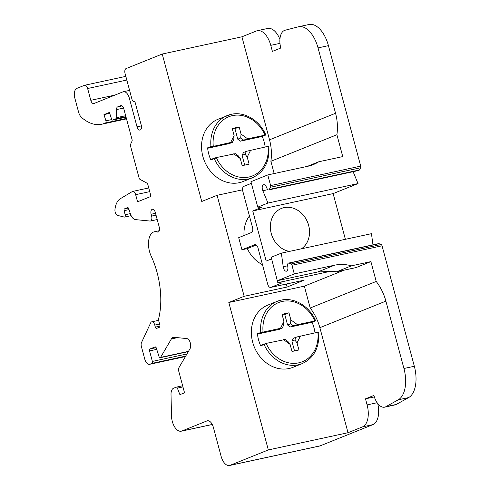 <?xml version="1.0" encoding="UTF-8"?>
<svg xmlns="http://www.w3.org/2000/svg" width="490" height="490" viewBox="0 0 490 490"><rect width="100%" height="100%" fill="white"/><g stroke="black" fill="none" stroke-linecap="round" stroke-linejoin="round"><path stroke-width="0.73" d="M268.324 449.936L348.01 432.713L319.866 327.675A47.824 40.241 68.1 0 0 310.195 308.008L304.345 286.16L228.812 302.483L268.324 449.936L230.055 465.329A11.748 6.278 77.8 0 1 229.504 465.5A11.748 6.278 77.8 0 1 221.137 456.386L213.346 427.298A8.391 4.484 -102.2 0 0 207.368 420.794A8.391 4.484 -102.2 0 0 206.976 420.91L181.851 431.022A12.587 6.731 77.8 0 1 181.263 431.2A12.587 6.731 77.8 0 1 172.296 421.437A12.587 6.731 77.8 0 1 171.512 416.077L171.016 394.419A8.391 4.484 77.8 0 1 173.576 388.221L176.204 387.161A1.678 0.894 77.8 0 1 176.284 387.143A1.678 0.894 77.8 0 1 177.374 388.129L179.91 394.658L184.534 392.796L178.844 371.567A4.196 2.242 77.8 0 1 179.077 367.414L190.028 348.709A5.727 3.062 -102.2 0 0 190.206 342.565A5.727 3.062 -102.2 0 0 186.794 338.572L174.097 337.316A8.299 4.441 -102.2 0 0 173.331 337.359A8.299 4.441 -102.2 0 0 171.378 338.951L160.579 357.4A1.684 0.9 77.8 0 1 160.187 357.718A1.684 0.9 77.8 0 1 159.023 356.549L156.31 348.053A1.672 0.894 -102.2 0 0 155.165 346.896A1.672 0.894 -102.2 0 0 155.085 346.92L149.971 348.978A1.672 0.894 -102.2 0 0 149.56 350.926L152.378 361.424A1.684 0.9 77.8 0 1 151.967 363.39L149.867 364.235A6.719 3.589 77.8 0 1 149.554 364.327A6.719 3.589 77.8 0 1 144.764 359.115L141.389 346.504A4.196 2.242 77.8 0 1 141.5 342.584L150.681 322.837A4.202 2.248 77.8 0 1 151.784 321.814A4.202 2.248 77.8 0 1 154.779 325.072L155.324 327.124A1.672 0.894 -102.2 0 0 156.518 328.416A1.672 0.894 -102.2 0 0 156.598 328.398L159.507 327.222A1.672 0.894 -102.2 0 0 159.911 325.274L158.589 320.331A1.684 0.9 77.8 0 1 158.546 319.002A58.696 31.385 -102.2 0 0 151.22 256.246A16.789 8.979 77.8 0 1 149.53 251.554A16.789 8.979 77.8 0 1 154.399 231.758A16.789 8.979 77.8 0 1 157.376 232.003A4.134 2.211 -102.2 0 0 158.105 232.064A4.134 2.211 -102.2 0 0 159.471 227.991L155.336 212.55A4.196 2.242 -102.2 0 0 152.347 209.297A4.196 2.242 -102.2 0 0 151.134 214.24L151.624 216.078A4.196 2.242 77.8 0 1 150.406 221.027A4.196 2.242 77.8 0 1 150.02 221.045L135.369 219.6A8.397 4.49 77.8 0 1 130.365 213.744L128.772 208.758A1.672 0.894 -102.2 0 0 127.621 207.601A1.672 0.894 -102.2 0 0 127.541 207.625L124.527 208.838A1.672 0.894 -102.2 0 0 124.093 210.682L125.177 214.724A2.101 1.127 77.8 0 1 124.534 217.07A2.101 1.127 77.8 0 1 124.24 217.064L117.594 215.404A4.202 2.248 77.8 0 1 115.193 212.158A4.202 2.248 77.8 0 1 114.966 209.512A20.978 11.221 77.8 0 1 120.289 198.732L132.276 191.578A4.202 2.248 77.8 0 1 132.655 191.425A4.202 2.248 77.8 0 1 135.644 194.683L137.555 201.8L150.167 196.729A1.678 0.894 -102.2 0 0 150.571 194.775L147.79 184.399A1.678 0.894 -102.2 0 0 147 183.168L139.907 179.303A1.678 0.894 77.8 0 1 139.111 178.072L130.499 145.94A1.678 0.894 77.8 0 1 130.548 144.366L132.024 141.194A1.678 0.894 -102.2 0 0 132.067 139.619L123.829 108.866A4.196 2.242 -102.2 0 0 120.84 105.613A4.196 2.242 -102.2 0 0 120.644 105.675L117.71 106.851A4.196 2.242 -102.2 0 0 116.43 109.607L116.191 117.759A1.678 0.894 77.8 0 1 115.683 118.856L112.731 120.044A1.678 0.894 77.8 0 1 112.651 120.068A1.678 0.894 77.8 0 1 111.499 118.905L109.429 112.424L103.96 114.623L105.944 120.828A1.678 0.894 77.8 0 1 105.577 122.923L104.395 123.4A58.727 31.403 77.8 0 1 101.644 124.246A58.727 31.403 77.8 0 1 81.677 117.569A8.391 4.484 77.8 0 1 78.553 112.014L74.841 98.141A8.391 4.484 77.8 0 1 76.881 88.372L84.445 85.327A4.196 2.242 77.8 0 1 84.641 85.266A4.196 2.242 77.8 0 1 87.63 88.519L90.791 100.315L114.838 95.121M90.791 100.315A4.196 2.242 77.8 0 0 93.78 103.574A4.196 2.242 77.8 0 0 93.976 103.513L122.99 91.838A8.391 4.484 77.8 0 1 123.382 91.722A8.391 4.484 77.8 0 1 129.36 98.227L137.029 126.83A4.196 2.242 -102.2 0 0 140.018 130.083A4.196 2.242 -102.2 0 0 141.23 125.14L135.277 102.918A2.095 1.121 -102.2 0 0 133.782 101.289A2.095 1.121 -102.2 0 0 133.684 101.32A2.095 1.121 77.8 0 1 133.586 101.35A2.095 1.121 77.8 0 1 132.092 99.727L125.054 73.463A4.196 2.242 -102.2 0 1 126.077 68.582L162.239 54.035L201.751 201.488L217.095 195.314L242.562 189.808M257.764 207.148L267.95 203.05L262.854 190.745A4.196 2.242 77.8 0 1 262.456 189.63A4.196 2.242 77.8 0 1 263.675 184.681A4.196 2.242 77.8 0 1 266.266 186.825L267.093 188.65A2.517 1.348 -102.2 0 0 268.649 189.936A2.517 1.348 -102.2 0 0 269.237 189.459L270.529 187.247A1.678 0.894 -102.2 0 0 270.621 185.588L267.767 174.93L250.947 181.698L257.764 207.148L261.58 207.417L252.748 210.97L266.174 261.066L271.625 258.873M287.691 265.794L283.22 266.756L281.37 253.146L271.19 257.244L277.824 282.681L281.824 282.963L270.89 287.361L304.149 280.17A4.196 2.242 77.8 0 1 303.953 280.231A4.196 2.242 77.8 0 1 303.751 280.256M355.783 267.626A4.196 2.242 -102.2 0 0 355.985 267.601A4.196 2.242 -102.2 0 0 356.181 267.54L336.722 271.748L329.844 271.436L317.661 271.987L277.469 280.672L294.288 273.904L291.973 265.268A1.678 0.894 -102.2 0 0 291.097 263.994L288.984 263.154A2.517 1.348 -102.2 0 0 288.512 263.106A2.517 1.348 -102.2 0 0 287.648 265.366L287.869 267.436A4.196 2.242 77.8 0 1 286.43 271.197A4.196 2.242 77.8 0 1 283.441 267.944A4.196 2.242 77.8 0 1 283.22 266.756M301.454 248.804A22.65 19.061 68.1 0 0 307.42 221.903A22.65 19.061 68.1 0 0 284.065 207.631A22.65 19.061 68.1 0 0 281.474 208.422M301.479 248.798A22.65 19.061 68.1 0 0 307.463 221.897A22.65 19.061 68.1 0 0 284.108 207.613A22.65 19.061 68.1 0 0 281.499 208.409A22.65 19.061 68.1 0 0 270.786 231.464A22.65 19.061 68.1 0 0 289.498 251.388M265.427 134.713L264.888 134.75A31.881 26.828 68.1 0 0 232.438 115.622A31.881 26.828 68.1 0 0 213.236 145.916L210.963 146.492A33.559 28.242 -111.9 0 1 227.299 115.524A33.559 28.242 -111.9 0 1 231.164 114.342M243.432 139.975L240.706 138.002L241.049 134.064L247.634 138.829L240.492 141.157L262.175 136.471L265.525 135.124L265.654 134.572C259.473 120.203 244.185 111.218 231.243 114.317L218.05 119.248A33.559 28.242 68.1 0 0 212.807 122.169A33.559 28.242 -111.9 0 0 204.826 161.994A33.559 28.242 -111.9 0 0 239.236 182.703A33.559 28.242 -111.9 0 0 243.101 181.514L252.35 177.797A33.559 28.242 -111.9 0 1 248.485 178.979A33.559 28.242 -111.9 0 1 214.222 158.607L216.445 157.89L216.353 157.56L235.378 153.682L238.103 155.661L240.284 158.576L233.699 153.811M214.106 158.203L210.749 159.556L210.859 159.961L214.216 158.607L214.106 158.203L216.353 157.56M210.859 159.961A33.559 28.242 -111.9 0 1 207.613 147.839L210.963 146.492L211.074 146.89L230.668 142.498L234.116 135.565L233.773 139.497L232.346 142.37L230.668 142.498M315.248 320.54L314.709 320.576A31.881 26.828 68.1 0 0 282.258 301.442A31.881 26.828 68.1 0 0 263.05 331.742L257.428 333.659A33.559 28.242 -111.9 0 0 260.674 345.781L266.26 343.717L266.174 343.386L285.192 339.509L287.924 341.481L290.105 344.403L283.514 339.637M264.043 344.427A33.559 28.242 -111.9 0 0 298.3 364.805A33.559 28.242 -111.9 0 0 302.165 363.617L292.916 367.341A33.559 28.242 -111.9 0 1 289.051 368.523A33.559 28.242 -111.9 0 1 253.367 344.495A33.559 28.242 -111.9 0 1 267.865 305.074L277.12 301.35A33.559 28.242 -111.9 0 1 280.984 300.162M310.195 308.008L376.216 281.45A47.824 40.241 -111.9 0 1 385.881 301.117L403.938 368.505A27.269 14.578 -102.2 0 1 398.248 399.816L385.875 406.7A15.104 8.073 -102.2 0 1 384.65 407.166L395.044 404.918A15.104 8.073 77.8 0 0 396.269 404.452L385.875 406.7M356.181 267.54L370.899 261.617L376.216 281.45M304.345 286.16L344.066 270.18M370.899 261.617L351.44 265.825L336.495 271.815L355.985 267.601M294.288 273.904L334.48 265.219A46.146 38.833 -111.9 0 1 351.44 265.825M288.512 263.106L378.592 243.634A2.517 1.348 77.8 0 1 379.07 243.683L381.177 244.522A1.678 0.894 77.8 0 1 382.053 245.796L414.332 366.257A27.269 14.578 77.8 0 1 408.642 397.568L396.269 404.452M329.844 271.436L277.824 282.681M328.429 45.656L318.035 47.898A27.269 14.578 -102.2 0 0 298.606 26.748L309 24.5A27.269 14.578 77.8 0 1 328.429 45.656L360.707 166.116A1.678 0.894 77.8 0 1 360.615 167.776L359.323 169.987A2.517 1.348 77.8 0 1 358.729 170.465L268.649 189.936M307.297 166.386L318.776 161.767A46.146 38.833 -111.9 0 1 313.269 164.615A46.146 38.833 -111.9 0 1 307.959 166.245L267.767 174.93M262.487 264.698A31.042 26.123 -111.9 0 1 247.334 248.608L241.95 249.771L238.704 237.656L251.529 232.493A4.196 2.242 77.8 0 0 252.552 227.611L242.807 191.253A4.196 2.242 -102.2 0 1 243.83 186.365L251.382 183.327M247.334 248.608L256.344 244.988M255.18 244.528L241.95 249.771M254.775 244.614A4.196 2.242 77.8 0 1 254.971 244.553A4.196 2.242 77.8 0 1 257.961 247.811L267.705 284.169A4.196 2.242 -102.2 0 0 270.694 287.422A4.196 2.242 -102.2 0 0 270.89 287.361M274.167 173.546L270.884 161.29A47.824 40.241 -111.9 0 0 269.531 139.822L241.925 36.805L162.239 54.035M290.521 323.823L290.864 319.89L297.454 324.656L293.253 325.801L290.521 323.823L287.581 325.011L290.307 326.983L311.989 322.298L315.585 320.809L297.454 324.656M249.435 215.974A31.042 26.123 68.1 0 0 244.02 235.519M312.05 322.273A33.559 28.242 -111.9 0 1 314.99 332.832M260.674 345.781L260.57 345.377L266.174 343.386M263.05 331.742L263.142 332.073L260.894 332.716L260.784 332.312M266.26 343.717A31.881 26.828 68.1 0 0 298.71 362.845A31.881 26.828 68.1 0 0 317.912 332.551L318.494 332.661M300.48 335.969L297.032 342.902L294.851 339.98L296.279 337.108L317.826 332.22L318.61 332.122L318.727 332.532C319.523 347.637 314.004 357.994 302.165 363.617M293.253 325.801L290.307 326.983M297.032 342.902L298.931 349.976L291.997 351.477L290.105 344.403M282.24 315.052L284.764 314.507L287.581 325.011M257.428 333.659L257.538 334.064L279.22 329.378L282.16 328.196L280.482 328.325L283.937 321.385L282.038 314.31L288.971 312.81L290.864 319.89M296.279 337.108L293.339 338.296L291.911 341.169L294.527 350.932M257.538 334.064L260.894 332.716M262.23 136.447A33.559 28.242 -111.9 0 1 265.176 147.006M216.445 157.89A31.881 26.828 68.1 0 0 248.896 177.025A31.881 26.828 68.1 0 0 268.097 146.724L268.673 146.835M250.666 150.142L247.211 157.082L245.037 154.16L246.464 151.288L268.006 146.394L268.796 146.296L268.906 146.718C269.702 161.816 264.184 172.174 252.35 177.797M211.074 146.89L207.717 148.243L207.613 147.839M247.634 138.829L265.764 134.989M240.492 141.157L237.76 139.185L240.706 138.002M232.419 129.225L234.949 128.68L237.76 139.185M207.717 148.243L229.4 143.558L232.346 142.37M246.464 151.288L243.518 152.47L242.091 155.342L244.706 165.106M270.884 161.29L336.899 134.732L342.755 156.586L318.776 161.767M377.729 403.546A18.877 10.094 77.8 0 1 372.915 424.628L362.514 426.876L348.01 432.713M372.915 424.628L320.142 445.857A11.748 6.278 77.8 0 1 319.59 446.029L229.504 465.5M241.925 36.805L256.435 30.974A18.877 10.094 -102.2 0 1 257.317 30.698A18.877 10.094 -102.2 0 1 270.768 45.343L272.391 51.407L280.801 48.02A15.104 8.073 -102.2 0 1 285.009 30.258L298.3 26.821A27.269 14.578 -102.2 0 1 298.606 26.748M304.149 280.17L287.122 287.024L244.161 296.309L228.812 302.483M362.514 426.876A18.877 10.094 -102.2 0 0 367.108 404.893L365.485 398.829L373.895 395.448A15.104 8.073 -102.2 0 0 384.65 407.166M374.329 396.918L365.485 398.829M257.317 30.698L267.712 28.457A18.877 10.094 77.8 0 1 279.919 39.341M318.035 47.898L335.546 113.264A47.824 40.241 -111.9 0 1 336.899 134.732M244.161 296.309L217.095 195.314M286.325 284.041L287.122 287.024M353.106 171.678L358.031 183.579L333.133 193.593L252.748 210.97M345.383 239.31L333.133 193.593M281.37 253.146L371.457 233.675L372.976 244.853M294.851 339.98L291.911 341.169M283.937 321.385L283.594 325.323L282.16 328.196M263.142 332.073L280.482 328.325M288.971 312.81L284.764 314.507M267.816 189.667L262.854 190.745M267.95 203.05L358.031 183.579M129.042 209.61L124.093 210.682M130.322 213.609L125.177 214.724M109.736 113.374L103.96 114.623M245.037 154.16L242.091 155.342M234.116 135.565L232.223 128.49L239.151 126.99L234.949 128.68M239.151 126.99L241.049 134.064M247.211 157.082L249.11 164.156L242.183 165.657L240.284 158.576M212.256 424.45L181.851 431.022M260.79 332.306A33.559 28.242 -111.9 0 1 277.12 301.35L281.064 300.143C294.006 297.038 309.288 306.03 315.474 320.393L315.585 320.809M382.053 245.796L291.973 265.268M414.332 366.257L403.938 368.505M359.323 169.987L269.237 189.459M317.661 271.987L334.48 265.219M263.926 344.029L264.03 344.433M317.912 332.551L317.826 332.22M213.236 145.916L213.321 146.247M268.097 146.724L268.006 146.394M264.888 134.75L264.98 135.081M320.142 445.857L230.055 465.329M126.818 80.048L87.63 88.519M207.772 420.738L206.976 420.91M408.642 397.568L398.248 399.816M377.129 402.725L367.108 404.893M279.968 43.359L270.768 45.343M269.531 139.822L335.546 113.264M319.866 327.675L385.881 301.117M314.709 320.576L314.794 320.907M360.615 167.776L270.529 187.247M360.707 166.116L270.621 185.588M182.654 385.771L176.363 387.131M182.96 386.922L177.374 388.129M177.411 337.647L171.378 338.951M188.472 351.367L160.579 357.4M156.145 347.643L149.971 348.978M156.733 349.37L149.56 350.926M186.96 353.952L152.378 361.424M185.704 356.095L151.967 363.39M185.447 356.542L149.867 364.235M159.581 324.031L154.779 325.072M160.016 326.107L155.324 327.124M158.748 231.709L157.376 232.003M155.532 213.291L151.134 214.24M156.028 215.128L151.624 216.078M128.392 208.005L124.527 208.838M149.732 191.639L135.644 194.683M121.042 105.589L120.644 105.675M122.041 105.92L117.71 106.851M123.566 108.063L116.43 109.607M125.661 115.707L116.191 117.759M125.912 116.645L115.683 118.856M112.651 120.068L126.053 117.171L112.731 120.044M111.806 119.56L105.944 120.828M126.389 118.427L105.577 122.923M126.445 118.635L104.395 123.4M131.565 97.749L129.36 98.227M141.389 125.887L137.029 126.83M379.07 243.683L288.984 263.154M381.177 244.522L291.097 263.994M181.263 431.2L212.28 424.499M133.586 101.35L133.929 101.277M270.694 287.422L303.953 280.231M84.641 85.266L125.832 76.367M176.284 387.143L182.648 385.765M160.187 357.718L188.313 351.636M149.554 364.327L185.422 356.573M151.784 321.814L158.589 320.338M154.399 231.758L159.336 230.692M150.406 221.027L157.21 219.557M124.534 217.07L131.124 215.649M132.655 191.425L148.746 187.946M101.644 124.246L126.506 118.868M123.382 91.722L129.587 90.381"/></g></svg>
